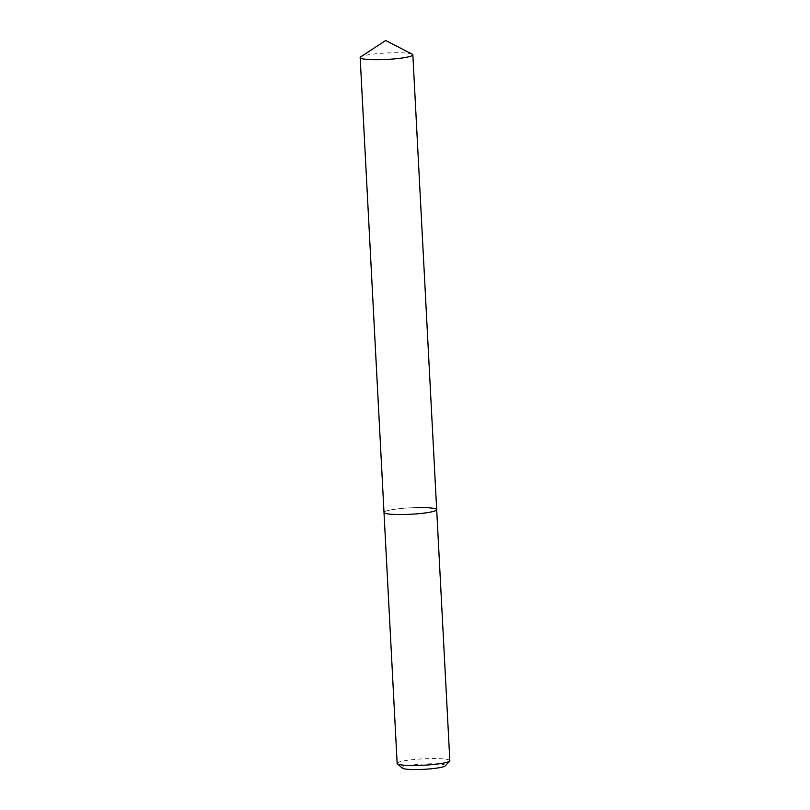 <?xml version="1.0" encoding="UTF-8"?>
<svg xmlns="http://www.w3.org/2000/svg" width="810" height="810" viewBox="0 0 810 810"><rect width="100%" height="100%" fill="white"/><g stroke="black" fill="none" stroke-linecap="round" stroke-linejoin="round"><path stroke-width="0.61" stroke-dasharray="4.05 3.04" d="M445.247 765.875A21.688 2.643 -3 0 0 428.368 763.85A21.688 2.643 -3 0 0 402.266 768.123M449.833 760.651A26.376 3.21 -3 0 0 429.118 758.595A26.376 3.21 -3 0 0 397.153 763.405M415.965 507.627A26.376 3.21 -3 0 0 384.001 512.447A26.376 3.21 -3 0 1 415.965 507.627A26.376 3.21 -3 0 1 436.681 509.682M412.25 54.199A26.376 3.21 -3 0 0 392.131 52.771A26.376 3.21 -3 0 0 360.683 56.903"/><path stroke-width="1.21" d="M360.166 57.591A26.376 3.21 -3 0 0 380.882 59.646A26.376 3.21 -3 0 0 412.847 54.827A26.376 3.21 -3 0 0 412.25 54.199L385.681 40.5L360.683 56.903A26.376 3.21 -3 0 0 360.166 57.591L384.001 512.447A26.376 3.21 -3 0 0 404.716 514.492A26.376 3.21 -3 0 1 384.001 512.447L397.153 763.405A26.376 3.21 -3 0 0 397.376 763.789L402.266 768.123A21.688 2.643 -3 0 0 419.114 769.5A21.688 2.643 -3 0 0 445.247 765.875L449.651 761.056A26.376 3.21 -3 0 0 449.833 760.651L436.681 509.682A26.376 3.21 -3 0 0 415.965 507.627M397.376 763.789A26.376 3.21 -3 0 0 417.869 765.46A26.376 3.21 -3 0 0 449.651 761.056M436.681 509.682A26.376 3.21 -3 0 1 404.716 514.492A26.376 3.21 -3 0 0 436.681 509.682L412.847 54.827"/></g></svg>

